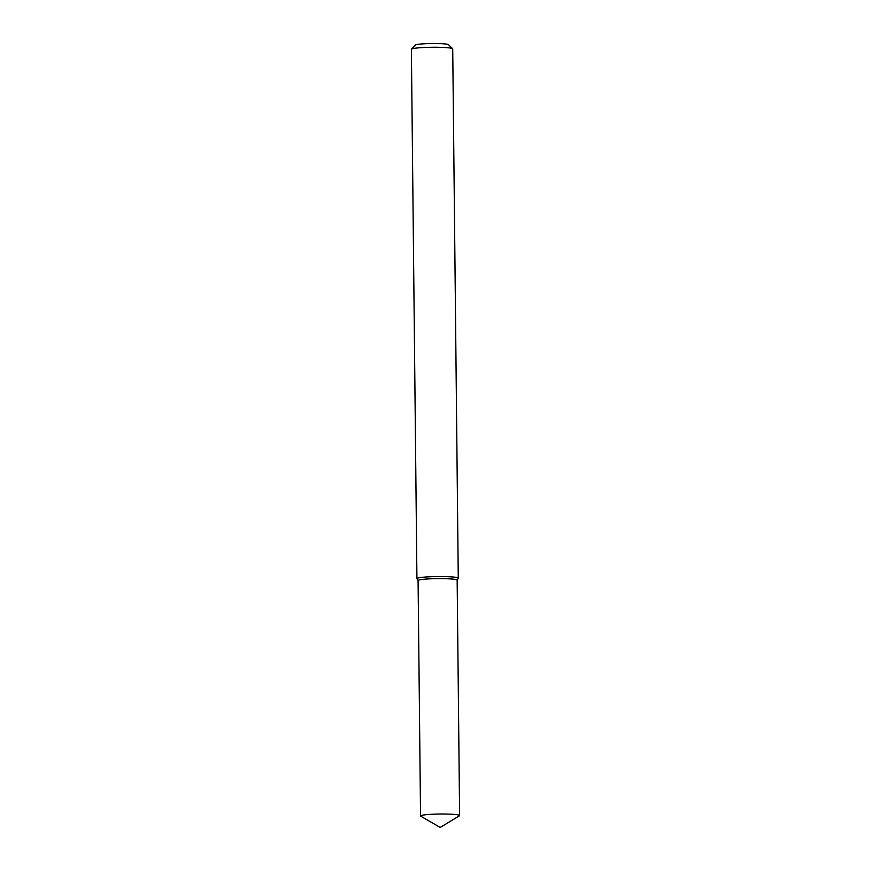 <?xml version="1.0" encoding="UTF-8"?>
<svg xmlns="http://www.w3.org/2000/svg" width="871" height="871" viewBox="0 0 871 871"><rect width="100%" height="100%" fill="white"/><g stroke="black" fill="none" stroke-linecap="round" stroke-linejoin="round"><path stroke-width="1.31" d="M457.133 580.238A19.532 1.742 179.4 0 0 456.001 579.574A19.532 1.742 179.4 0 0 433.758 578.692A19.532 1.742 179.4 0 0 418.113 580.652M457.155 580.195L458.244 578.268A20.675 1.84 179.4 0 0 458.266 578.181A20.675 1.84 179.4 0 0 457.057 577.571A20.675 1.84 179.4 0 0 434.041 576.624A20.675 1.84 179.4 0 0 416.926 578.616A20.675 1.84 179.4 0 0 416.948 578.703L418.08 580.609M458.266 578.181L452.724 48.885A20.675 1.84 179.4 0 0 452.648 48.722A20.675 1.84 179.4 0 0 451.516 48.286A20.675 1.84 179.4 0 0 429.414 47.306A20.675 1.84 179.4 0 0 411.46 49.157A20.675 1.84 179.4 0 0 411.384 49.32L416.926 578.616M452.648 48.722L448.478 44.682A16.538 1.47 179.4 0 0 447.574 44.323A16.538 1.47 179.4 0 0 429.893 43.55A16.538 1.47 179.4 0 0 415.532 45.031L411.46 49.157M458.473 814.984A19.532 1.742 179.4 0 0 436.719 814.08A19.532 1.742 179.4 0 0 420.551 815.964A19.532 1.742 179.4 0 0 420.769 816.214L440.203 827.45L459.409 815.811A19.532 1.742 179.4 0 0 459.616 815.55A19.532 1.742 179.4 0 0 458.473 814.984M459.616 815.55L457.155 580.151A19.532 1.742 179.4 0 0 456.001 579.574A19.532 1.742 179.4 0 0 434.259 578.682A19.532 1.742 179.4 0 0 418.08 580.565L420.551 815.964"/></g></svg>
